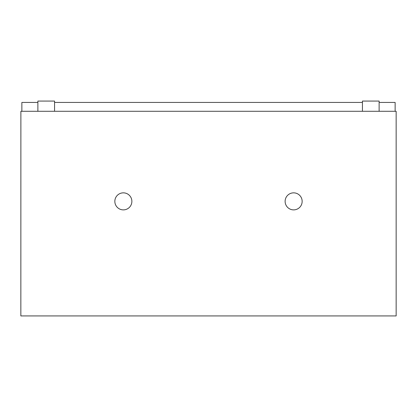 <?xml version="1.0" encoding="UTF-8"?>
<svg xmlns="http://www.w3.org/2000/svg" width="417" height="417" viewBox="0 0 417 417"><rect width="100%" height="100%" fill="white"/><g stroke="black" fill="none" stroke-linecap="round" stroke-linejoin="round"><path stroke-width="0.63" d="M20.886 111.292L20.85 315.93L396.15 315.93L396.15 111.292L20.886 111.292M54.564 111.292L54.564 101.07L37.879 101.07L37.879 111.292M379.121 111.292L379.121 101.07L362.436 101.07L362.436 111.292M395.128 111.292L395.128 102.436L379.121 102.436M21.872 111.292L21.872 102.436L37.879 102.436M54.564 102.436L362.436 102.436M131.871 201.369A8.512 8.512 0 0 0 119.1 193.994A8.512 8.512 0 0 0 119.1 208.74A8.512 8.512 0 0 0 131.871 201.369M302.153 201.369A8.512 8.512 0 0 0 289.382 193.994A8.512 8.512 0 0 0 289.382 208.74A8.512 8.512 0 0 0 302.153 201.369"/></g></svg>

